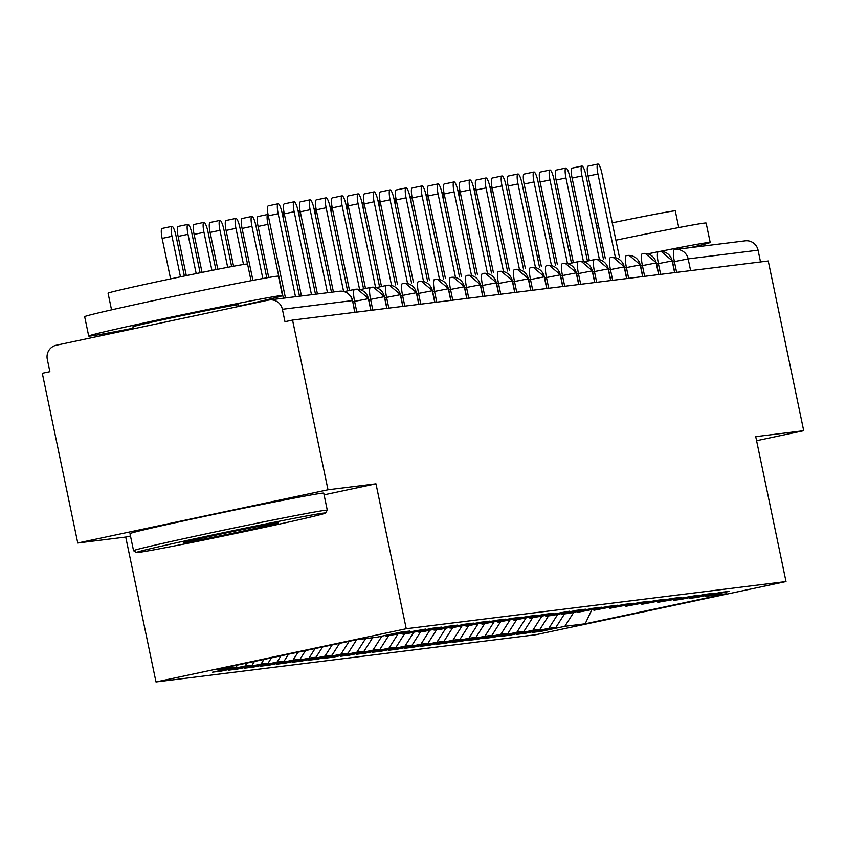 <?xml version="1.0" encoding="UTF-8"?>
<svg xmlns="http://www.w3.org/2000/svg" width="846" height="846" viewBox="0 0 846 846"><rect width="100%" height="100%" fill="white"/><g stroke="black" fill="none" stroke-linecap="round" stroke-linejoin="round"><path stroke-width="1.27" d="M77.758 542.995L42.3 373.298L49.882 371.68L47.291 359.286A11.876 11.633 -97.1 0 1 56.238 345.242L268.573 300.097A11.876 11.633 -97.1 0 1 269.546 299.939L339.458 291.246A11.876 11.633 -97.1 0 1 352.296 300.616L282.384 309.298L284.975 321.702L292.557 320.084L328.005 489.792L77.758 542.995L125.726 537.041L155.992 681.95L535.751 634.754L786.008 581.551L406.249 628.737L155.992 681.95M541.334 631.317L564.842 626.315L585.157 623.798L726.206 593.807L705.902 596.324L729.411 591.333L720.454 592.443L696.945 597.445L689.913 598.312L713.421 593.321L704.464 594.431L680.956 599.433L673.924 600.3L697.432 595.309L657.934 602.289L681.442 597.287L672.485 598.408L641.945 604.277L665.453 599.275L656.496 600.396L625.955 606.265L649.464 601.263L640.507 602.373L609.966 608.253L633.474 603.251L624.517 604.361L593.977 610.241L617.485 605.239L608.528 606.349L577.987 612.229L601.495 607.227L592.538 608.337L569.03 613.339L561.987 614.207L585.506 609.215L576.549 610.326L553.041 615.328L545.998 616.195L569.517 611.203L530.008 618.183L553.527 613.191L544.57 614.302L514.019 620.171L537.527 615.169L528.581 616.29L498.03 622.159L521.538 617.157L512.591 618.267L482.04 624.147L505.548 619.145L496.602 620.255L466.051 626.135L489.559 621.133L480.613 622.244L450.061 628.123L473.57 623.121L464.623 624.232L441.115 629.234L434.072 630.101L457.58 625.109L448.634 626.22L425.126 631.222L418.083 632.089L441.591 627.098L432.644 628.208L409.136 633.21L402.093 634.077L425.601 629.086L386.104 636.065L409.612 631.063L400.666 632.184L377.157 637.175L356.843 639.703L215.793 669.694L236.097 667.166L212.589 672.168L221.546 671.058L245.054 666.056L252.087 665.178L228.579 670.18L237.536 669.07L261.044 664.068L268.076 663.19L244.568 668.192L253.525 667.082L277.033 662.08L284.066 661.202L260.557 666.204L269.514 665.093L293.023 660.092L300.055 659.224L276.547 664.216L285.504 663.105L309.012 658.103L316.044 657.236L292.536 662.228L301.493 661.117L325.001 656.126L332.034 655.248L308.526 660.24L317.483 659.129L340.991 654.138L348.023 653.26L324.515 658.262L333.472 657.141L356.98 652.15L364.013 651.272L340.504 656.274L349.461 655.164L372.97 650.162L380.002 649.284L356.494 654.286L365.451 653.175L388.959 648.173L395.991 647.296L372.483 652.298L381.44 651.187L404.948 646.185L411.981 645.308L388.473 650.31L397.43 649.199L420.938 644.197L427.97 643.33L404.462 648.322L413.419 647.211L436.927 642.209L443.96 641.342L420.451 646.333L429.408 645.223L452.917 640.221L459.949 639.354L436.441 644.345L445.398 643.235L468.906 638.244L475.949 637.366L452.43 642.368L461.387 641.247L484.895 636.255L491.938 635.378L468.42 640.38L477.377 639.259L500.885 634.267L507.928 633.39L484.409 638.392L493.366 637.281L516.874 632.279L523.917 631.402L500.409 636.404L509.355 635.293L532.864 630.291L539.907 629.413L516.398 634.415L525.345 633.305L548.853 628.303L555.896 627.436L532.388 632.427L541.334 631.317L541.176 630.556M555.896 627.436L564.515 613.9M548.853 628.303L557.768 614.312M705.902 596.324L705.004 595.732M539.907 629.413L548.525 615.888M532.864 630.291L541.778 616.3M689.913 598.312L689.014 597.72M523.917 631.402L532.536 617.876M516.874 632.279L525.789 618.289M673.924 600.3L673.025 599.698M507.928 633.39L516.546 619.854M500.885 634.267L509.8 620.277M657.934 602.289L657.035 601.686M491.938 635.378L500.557 621.842M484.895 636.255L493.81 622.265M641.945 604.277L641.046 603.674M475.949 637.366L484.568 623.83M468.906 638.244L477.821 624.253M625.955 606.265L625.057 605.662M459.949 639.354L468.578 625.818M452.917 640.221L461.831 626.241M609.966 608.253L609.067 607.65M443.96 641.342L452.589 627.806M436.927 642.209L445.842 628.229M593.977 610.241L593.067 609.638M427.97 643.33L436.599 629.794M420.938 644.197L429.853 630.217M577.987 612.229L577.078 611.626M411.981 645.308L420.61 631.782M404.948 646.185L413.863 632.195M561.987 614.207L561.088 613.614M395.991 647.296L404.621 633.77M388.959 648.173L397.874 634.183M545.998 616.195L545.099 615.602M380.002 649.284L388.631 635.748M372.97 650.162L381.884 636.171M530.008 618.183L529.11 617.58M364.013 651.272L372.642 637.736M356.98 652.15L365.599 638.614M514.019 620.171L513.12 619.568M348.023 653.26L356.642 639.745M340.991 654.138L349.144 641.342M498.03 622.159L497.131 621.556M332.034 655.248L339.606 643.362M325.001 656.126L332.108 644.959M482.04 624.147L481.141 623.544M316.044 657.236L322.58 646.989M309.012 658.103L315.082 648.586M466.051 626.135L465.152 625.532M300.055 659.224L305.543 650.606M293.023 660.092L298.046 652.203M450.061 628.123L449.163 627.521M284.066 661.202L288.518 654.233M277.033 662.08L281.02 655.819M434.072 630.101L433.173 629.509M268.076 663.19L271.481 657.85M261.044 664.068L263.994 659.446M418.083 632.089L417.184 631.497M252.087 665.178L254.456 661.466M245.054 666.056L246.958 663.063M402.093 634.077L401.194 633.474M282.384 309.298A11.876 11.633 -97.1 0 0 269.546 299.939M236.097 667.166L237.419 665.093M386.104 636.065L385.205 635.462M676.631 272.359L674.389 261.594A11.876 2.411 -102 0 1 674.315 249.686A11.876 2.411 -102 0 1 674.357 249.676A11.876 11.633 82.9 0 1 675.32 249.517L745.231 240.824A11.876 11.633 82.9 0 1 758.069 250.194L760.522 261.943M756.578 440.703L803.7 430.688L768.242 260.98L292.557 320.084M324.092 494.857L375.973 483.827L328.005 489.792M375.973 483.827L406.249 628.737M803.7 430.688L755.732 436.642L786.008 581.551M125.726 537.041L130.485 536.026M585.157 623.798L591.766 609.913M564.842 626.315L573.757 612.335M221.546 671.058L221.388 670.296M356.843 312.1L354.59 301.335A11.876 2.411 -102 0 1 354.516 289.417A11.876 2.411 -102 0 1 354.559 289.417A11.876 11.633 82.9 0 1 368.37 298.617L370.823 310.366M355.532 289.247A11.876 11.876 0 0 0 354.516 289.417L344.195 291.616L354.485 289.427M237.536 669.07L237.377 668.308M253.525 667.082L253.366 666.32M269.514 665.093L269.356 664.332M285.504 663.105L285.345 662.344M301.493 661.117L301.335 660.366M317.483 659.129L317.324 658.378M333.472 657.141L333.313 656.39M349.461 655.164L349.303 654.402M365.451 653.175L365.292 652.414M381.44 651.187L381.282 650.426M397.43 649.199L397.271 648.438M413.419 647.211L413.26 646.45M429.408 645.223L429.25 644.462M445.398 643.235L445.239 642.484M461.387 641.247L461.229 640.496M477.377 639.259L477.218 638.508M493.366 637.281L493.207 636.52M509.355 635.293L509.197 634.532M525.345 633.305L525.186 632.544M372.832 310.112L370.58 299.347A11.876 2.411 -102 0 1 370.506 287.429L360.195 289.628L370.474 287.439A11.876 2.411 -102 0 1 370.548 287.429A11.876 11.633 82.9 0 1 384.359 296.629L386.812 308.378M388.822 308.124L386.569 297.358A11.876 2.411 -102 0 1 386.495 285.451A11.876 2.411 -102 0 1 386.537 285.44A11.876 11.633 82.9 0 1 400.348 294.641L402.802 306.389M387.51 285.282A11.876 11.876 0 0 0 386.495 285.451L376.184 287.64L386.463 285.451M404.811 306.136L402.559 295.37A11.876 2.411 -102 0 1 402.495 283.463A11.876 2.411 -102 0 1 402.527 283.452A11.876 11.633 82.9 0 1 416.338 292.653L418.791 304.401M403.5 283.294A11.876 11.876 0 0 0 402.495 283.463L402.453 283.473M420.8 304.148L418.548 293.382A11.876 2.411 -102 0 1 418.484 281.475A11.876 11.633 82.9 0 1 432.327 290.675L434.781 302.413M419.489 281.306A11.876 11.876 0 0 0 418.484 281.475A11.876 2.411 -102 0 1 418.516 281.464L418.442 281.485M436.79 302.17L434.537 291.405A11.876 2.411 -102 0 1 434.474 279.487A11.876 2.411 -102 0 1 434.506 279.476A11.876 11.633 82.9 0 1 448.317 288.687L450.77 300.425M435.479 279.317A11.876 11.876 0 0 0 434.474 279.487L434.432 279.497M452.779 300.182L450.527 289.417A11.876 2.411 -102 0 1 450.463 277.499L450.421 277.509A11.876 2.411 -102 0 1 450.495 277.488A11.876 11.633 82.9 0 1 464.306 286.699L466.759 298.437M468.769 298.194L466.516 287.429A11.876 2.411 -102 0 1 466.453 275.51A11.876 2.411 -102 0 1 466.495 275.5A11.876 11.633 82.9 0 1 480.295 284.711L482.749 296.46M467.457 275.341A11.876 11.876 0 0 0 466.453 275.51L466.41 275.521M484.758 296.206L482.506 285.44A11.876 2.411 -102 0 1 482.442 273.522A11.876 2.411 -102 0 1 482.484 273.522A11.876 11.633 82.9 0 1 496.285 282.723L498.738 294.471M483.447 273.353A11.876 11.876 0 0 0 482.442 273.522L482.4 273.533M500.747 294.218L498.495 283.452A11.876 2.411 -102 0 1 498.431 271.534A11.876 11.633 82.9 0 1 512.274 280.735L514.728 292.483M499.436 271.365A11.876 11.876 0 0 0 498.431 271.534A11.876 2.411 -102 0 1 498.474 271.534L498.389 271.545M516.737 292.23L514.484 281.464A11.876 2.411 -102 0 1 514.421 269.546A11.876 2.411 -102 0 1 514.463 269.546A11.876 11.633 82.9 0 1 528.264 278.746L530.717 290.495M515.426 269.377A11.876 11.876 0 0 0 514.421 269.546L514.379 269.557M532.726 290.241L530.474 279.476A11.876 2.411 -102 0 1 530.41 267.569A11.876 2.411 -102 0 1 530.453 267.558A11.876 11.633 82.9 0 1 544.253 276.758L546.706 288.507M531.415 267.399A11.876 11.876 0 0 0 530.41 267.569L530.368 267.579M548.716 288.253L546.463 277.488A11.876 2.411 -102 0 1 546.4 265.581A11.876 2.411 -102 0 1 546.442 265.57A11.876 11.633 82.9 0 1 560.242 274.77L562.696 286.519M547.404 265.411A11.876 11.876 0 0 0 546.4 265.581L546.357 265.591M564.705 286.276L562.453 275.5A11.876 2.411 -102 0 1 562.389 263.592A11.876 2.411 -102 0 1 562.431 263.582A11.876 11.633 82.9 0 1 576.232 272.793L578.685 284.531M563.394 263.423A11.876 11.876 0 0 0 562.389 263.592L562.347 263.603M580.694 284.288L578.442 273.522A11.876 2.411 -102 0 1 578.378 261.604A11.876 2.411 -102 0 1 578.421 261.594A11.876 11.633 82.9 0 1 592.221 270.805L594.675 282.543M568.068 263.793L578.336 261.615M596.684 282.3L594.442 271.534A11.876 2.411 -102 0 1 594.368 259.616A11.876 2.411 -102 0 1 594.41 259.606A11.876 11.633 82.9 0 1 608.211 268.817L610.664 280.565M584.057 261.816L594.326 259.627M612.673 280.312L610.431 269.546A11.876 2.411 -102 0 1 610.357 257.628A11.876 2.411 -102 0 1 610.4 257.628A11.876 11.633 82.9 0 1 624.2 266.828L626.653 278.577M611.362 257.459A11.876 11.876 0 0 0 610.357 257.628L610.315 257.639M628.663 278.323L626.421 267.558A11.876 2.411 -102 0 1 626.347 255.64A11.876 2.411 -102 0 1 626.389 255.64A11.876 11.633 82.9 0 1 640.189 264.84L642.643 276.589M627.351 255.471A11.876 11.876 0 0 0 626.347 255.64L626.304 255.651M644.652 276.335L642.41 265.57A11.876 2.411 -102 0 1 642.336 253.652A11.876 2.411 -102 0 1 642.378 253.652A11.876 11.633 82.9 0 1 656.179 262.852L658.632 274.601M643.341 253.483A11.876 11.876 0 0 0 642.336 253.652L642.294 253.663M660.641 274.347L658.4 263.582A11.876 2.411 -102 0 1 658.325 251.674A11.876 11.633 82.9 0 1 672.168 260.864L674.622 272.613M648.015 253.863L658.283 251.685M299.495 296.216L282.162 213.224A9.898 2.009 78 0 0 278.101 203.791A9.898 2.009 78 0 0 278.165 213.721L268.298 215.815A9.898 2.009 -102 0 1 268.245 205.885L278.101 203.791M285.462 297.961L268.298 215.815M295.497 296.713L278.165 213.721M171.992 236.288L162.136 238.392A9.898 2.009 -102 0 1 162.072 228.462L171.928 226.368A9.898 2.009 78 0 0 171.992 236.288L180.462 276.822M184.386 276.008L175.989 235.801A9.898 2.009 78 0 0 171.928 226.368M162.136 238.392L170.596 278.884M315.484 294.228L298.152 211.236A9.898 2.009 78 0 0 294.091 201.803A9.898 2.009 78 0 0 294.154 211.733L284.288 213.827A9.898 2.009 -102 0 1 284.235 203.897L294.091 201.803M301.451 295.973L284.288 213.827M311.487 294.725L294.154 211.733M331.473 292.24L314.141 209.248A9.898 2.009 78 0 0 310.08 199.815A9.898 2.009 78 0 0 310.144 209.745L300.277 211.838A9.898 2.009 -102 0 1 300.224 201.919L310.08 199.815M317.44 293.985L300.277 211.838M327.476 292.737L310.144 209.745M347.6 290.887L330.13 207.259A9.898 2.009 78 0 0 326.07 197.827A9.898 2.009 78 0 0 326.133 207.756L316.277 209.861A9.898 2.009 -102 0 1 316.214 199.931L326.07 197.827M333.43 291.997L316.277 209.861M343.613 291.468L326.133 207.756M363.59 288.909L346.12 205.271A9.898 2.009 78 0 0 342.059 195.849A9.898 2.009 78 0 0 342.122 205.768L332.267 207.873A9.898 2.009 -102 0 1 332.203 197.943L342.059 195.849M349.525 290.485L332.267 207.873M359.603 289.469L342.122 205.768M187.981 234.31L178.125 236.404A9.898 2.009 -102 0 1 178.062 226.474L187.918 224.38A9.898 2.009 78 0 0 187.981 234.31L196.187 273.586M200.121 272.782L191.979 233.813A9.898 2.009 78 0 0 187.918 224.38M178.125 236.404L186.31 275.606M203.971 232.322L194.115 234.416A9.898 2.009 -102 0 1 194.051 224.486L203.907 222.392A9.898 2.009 78 0 0 203.971 232.322L211.934 270.413M215.867 269.631L207.968 231.825A9.898 2.009 78 0 0 203.907 222.392M194.115 234.416L202.046 272.391M219.96 230.334L210.104 232.428A9.898 2.009 -102 0 1 210.041 222.498L219.907 220.404A9.898 2.009 78 0 0 219.96 230.334L227.69 267.336M231.635 266.585L223.957 229.837A9.898 2.009 78 0 0 219.907 220.404M210.104 232.428L217.792 269.25M235.949 228.346L226.094 230.44A9.898 2.009 -102 0 1 226.03 220.51L235.897 218.416A9.898 2.009 78 0 0 235.949 228.346L243.5 264.481M247.508 264.015L239.947 227.849A9.898 2.009 78 0 0 235.897 218.416M226.094 230.44L233.57 266.226M323.426 513.12A96.592 1.65 168.2 0 0 220.14 533.361A96.592 1.65 168.2 0 0 136.375 552.565A96.592 1.65 168.2 0 0 138.395 552.459A96.592 1.65 168.2 0 0 240.084 532.546A96.592 1.65 168.2 0 0 325.456 513.067A96.592 1.65 168.2 0 0 323.426 513.12M136.375 552.565L133.573 550.725A98.971 1.692 -11.8 0 1 133.552 550.704A98.971 1.692 -11.8 0 1 220.203 530.876A98.971 1.692 -11.8 0 1 325.224 510.307A98.971 1.692 -11.8 0 1 327.307 510.223A98.971 1.692 -11.8 0 1 327.296 510.254L323.743 493.176A98.971 1.692 -11.8 0 0 321.66 493.26A98.971 1.692 -11.8 0 0 216.65 513.829A98.971 1.692 -11.8 0 0 129.988 533.657L133.552 550.704M277.171 522.955A48.296 0.825 -11.8 0 1 278.175 522.902A48.296 0.825 -11.8 0 1 236.298 532.504A48.296 0.825 -11.8 0 1 184.65 542.624A48.296 0.825 -11.8 0 1 183.645 542.646A48.296 0.825 -11.8 0 1 226.326 532.906A48.296 0.825 -11.8 0 1 277.171 522.955M133.171 328.216A98.971 1.692 -11.8 0 1 90.786 335.968A98.971 1.692 -11.8 0 1 88.703 336.052L84.663 316.679A98.971 1.692 -11.8 0 1 171.315 296.861A98.971 1.692 -11.8 0 1 276.335 276.282A98.971 1.692 -11.8 0 1 278.419 276.198L282.458 295.571A98.971 1.692 -11.8 0 1 238.572 306.189M88.703 336.052A98.971 1.692 -11.8 0 1 175.365 316.235A98.971 1.692 -11.8 0 1 280.375 295.656A98.971 1.692 -11.8 0 1 282.458 295.571M111.545 309.869L108.066 293.192A71.254 1.216 -11.8 0 1 170.458 278.916A71.254 1.216 -11.8 0 1 246.07 264.111A71.254 1.216 -11.8 0 1 247.561 264.047L251.051 280.724M133.308 328.861L132.885 326.82A53.837 0.92 -11.8 0 1 180.029 316.044A53.837 0.92 -11.8 0 1 237.155 304.846A53.837 0.92 -11.8 0 1 238.286 304.803L238.635 306.464M521.771 260.822A98.971 1.692 -11.8 0 1 523.674 260.357M537.4 257.142A98.971 1.692 -11.8 0 1 539.325 256.708M553.073 253.62A98.971 1.692 -11.8 0 1 554.997 253.197M568.755 250.183A98.971 1.692 -11.8 0 1 570.68 249.771M584.459 246.799A98.971 1.692 -11.8 0 1 586.384 246.398M600.163 243.468A98.971 1.692 -11.8 0 1 602.088 243.066M615.888 240.19A98.971 1.692 -11.8 0 1 704.052 223.143A98.971 1.692 -11.8 0 1 706.135 223.058L710.185 242.432A98.971 1.692 -11.8 0 1 690.146 247.667M647.888 253.832A98.971 1.692 -11.8 0 1 653.091 252.785M659.7 251.463A98.971 1.692 -11.8 0 1 708.102 242.516A98.971 1.692 -11.8 0 1 710.185 242.432M539.272 256.719L535.782 240.042A71.254 1.216 -11.8 0 1 535.825 239.989M549.488 236.436A71.254 1.216 -11.8 0 1 551.402 235.992M565.149 232.893A71.254 1.216 -11.8 0 1 567.063 232.47M580.832 229.467A71.254 1.216 -11.8 0 1 582.757 229.055M596.546 226.115A71.254 1.216 -11.8 0 1 598.46 225.713M612.261 222.826A71.254 1.216 -11.8 0 1 673.786 210.961A71.254 1.216 -11.8 0 1 675.288 210.897L678.767 227.574M663.877 251.844A53.837 0.92 -11.8 0 1 664.723 251.727M379.579 286.921L362.109 203.294A9.898 2.009 78 0 0 358.048 193.861A9.898 2.009 78 0 0 358.112 203.791L348.256 205.885A9.898 2.009 -102 0 1 348.192 195.955L358.048 193.861M365.514 288.497L348.256 205.885M375.592 287.481L358.112 203.791M251.939 226.358L242.083 228.452A9.898 2.009 -102 0 1 242.019 218.522L251.886 216.428A9.898 2.009 78 0 0 251.939 226.358L262.842 278.524M266.797 277.816L255.936 225.861A9.898 2.009 78 0 0 251.886 216.428M271.365 299.706L271.164 298.754M267.262 299.685L267.399 300.351M242.083 228.452L252.922 280.364M395.568 284.933L378.099 201.306A9.898 2.009 78 0 0 374.038 191.873A9.898 2.009 78 0 0 374.101 201.803L364.245 203.897A9.898 2.009 -102 0 1 364.182 193.967L374.038 191.873M381.504 286.508L364.245 203.897M391.582 285.504L374.101 201.803M411.558 282.945L394.088 199.318A9.898 2.009 78 0 0 390.027 189.885A9.898 2.009 78 0 0 390.091 199.815L380.235 201.908A9.898 2.009 -102 0 1 380.171 191.979L390.027 189.885M397.493 284.52L380.235 201.908M407.571 283.516L390.091 199.815M427.547 280.957L410.077 197.33A9.898 2.009 78 0 0 406.017 187.897A9.898 2.009 78 0 0 406.08 197.827L396.224 199.92A9.898 2.009 -102 0 1 396.161 189.99L406.017 187.897M413.483 282.532L396.224 199.92M423.56 281.528L406.08 197.827M267.928 224.37L258.072 226.464A9.898 2.009 -102 0 1 258.009 216.534L267.875 214.44A9.898 2.009 78 0 0 267.928 224.37L283.357 298.215M258.072 226.464L268.732 277.477M273.078 298.289L273.321 299.463M284.023 212.452A9.898 2.009 78 0 0 283.865 212.452A9.898 2.009 78 0 0 283.304 218.702M300.013 210.464A9.898 2.009 78 0 0 299.854 210.474A9.898 2.009 78 0 0 299.294 216.713M443.537 278.969L426.067 195.341A9.898 2.009 78 0 0 422.006 185.909A9.898 2.009 78 0 0 422.069 195.838L412.214 197.932A9.898 2.009 -102 0 1 412.15 188.002L422.006 185.909M429.472 280.544L412.214 197.932M439.55 279.54L422.069 195.838M316.002 208.476A9.898 2.009 78 0 0 315.844 208.486A9.898 2.009 78 0 0 315.283 214.725M459.526 276.98L442.056 193.353A9.898 2.009 78 0 0 437.995 183.92A9.898 2.009 78 0 0 438.059 193.85L428.203 195.944A9.898 2.009 -102 0 1 428.139 186.014L437.995 183.92M445.461 278.567L428.203 195.944M455.539 277.551L438.059 193.85M331.992 206.498A9.898 2.009 78 0 0 331.833 206.498A9.898 2.009 78 0 0 331.272 212.737M475.515 274.992L458.046 191.365A9.898 2.009 78 0 0 453.985 181.932A9.898 2.009 78 0 0 454.048 191.862L444.192 193.956A9.898 2.009 -102 0 1 444.129 184.037L453.985 181.932M461.451 276.579L444.192 193.956M471.529 275.563L454.048 191.862M347.981 204.51A9.898 2.009 78 0 0 347.822 204.51A9.898 2.009 78 0 0 347.262 210.749M491.505 273.015L474.035 189.377A9.898 2.009 78 0 0 469.974 179.955A9.898 2.009 78 0 0 470.038 189.874L460.182 191.979A9.898 2.009 -102 0 1 460.118 182.049L469.974 179.955M477.44 274.59L460.182 191.979M487.518 273.575L470.038 189.874M363.97 202.522A9.898 2.009 78 0 0 363.812 202.522A9.898 2.009 78 0 0 363.251 208.761M507.494 271.027L490.024 187.4A9.898 2.009 78 0 0 485.964 177.967A9.898 2.009 78 0 0 486.027 187.897L476.171 189.99A9.898 2.009 -102 0 1 476.108 180.061L485.964 177.967M493.43 272.602L476.171 189.99M503.507 271.587L486.027 187.897M379.96 200.534A9.898 2.009 78 0 0 379.801 200.534A9.898 2.009 78 0 0 379.241 206.773M523.484 269.039L506.014 185.411A9.898 2.009 78 0 0 501.953 175.979A9.898 2.009 78 0 0 502.016 185.909L492.161 188.002A9.898 2.009 -102 0 1 492.097 178.072L501.953 175.979M509.419 270.614L492.161 188.002M519.497 269.61L502.016 185.909M395.949 198.546A9.898 2.009 78 0 0 395.791 198.546A9.898 2.009 78 0 0 395.23 204.785M539.473 267.05L522.003 183.423A9.898 2.009 78 0 0 517.942 173.99A9.898 2.009 78 0 0 518.006 183.92L508.15 186.014A9.898 2.009 -102 0 1 508.086 176.084L517.942 173.99M525.408 268.626L508.15 186.014M535.497 267.622L518.006 183.92M411.939 196.558A9.898 2.009 78 0 0 411.78 196.558A9.898 2.009 78 0 0 411.219 202.807M555.462 265.062L537.993 181.435A9.898 2.009 78 0 0 533.932 172.002A9.898 2.009 78 0 0 533.995 181.932L524.139 184.026A9.898 2.009 -102 0 1 524.076 174.096L533.932 172.002M541.398 266.638L524.139 184.026M551.486 265.633L533.995 181.932M427.928 194.569A9.898 2.009 78 0 0 427.769 194.569A9.898 2.009 78 0 0 427.209 200.819M571.452 263.074L553.982 179.447A9.898 2.009 78 0 0 549.921 170.014A9.898 2.009 78 0 0 549.985 179.944L540.129 182.038A9.898 2.009 -102 0 1 540.065 172.108L549.921 170.014M557.387 264.65L540.129 182.038M567.476 263.645L549.985 179.944M443.917 192.581A9.898 2.009 78 0 0 443.759 192.592A9.898 2.009 78 0 0 443.198 198.831M587.441 261.086L569.971 177.459A9.898 2.009 78 0 0 565.911 168.026A9.898 2.009 78 0 0 565.974 177.956L556.118 180.05A9.898 2.009 -102 0 1 556.055 170.12L565.911 168.026M573.377 262.662L556.118 180.05M583.465 261.657L565.974 177.956M459.907 190.604A9.898 2.009 78 0 0 459.748 190.604A9.898 2.009 78 0 0 459.188 196.843M603.431 259.098L585.961 175.471A9.898 2.009 78 0 0 581.9 166.038A9.898 2.009 78 0 0 581.963 175.968L572.108 178.062A9.898 2.009 -102 0 1 572.044 168.143L581.9 166.038M589.366 260.684L572.108 178.062M599.454 259.669L581.963 175.968M475.907 188.616A9.898 2.009 78 0 0 475.738 188.616A9.898 2.009 78 0 0 475.177 194.855M619.42 257.11L601.95 173.483A9.898 2.009 78 0 0 597.9 164.05A9.898 2.009 78 0 0 597.953 173.98L588.097 176.084A9.898 2.009 -102 0 1 588.033 166.154L597.9 164.05M605.355 258.696L588.097 176.084M615.444 257.681L597.953 173.98M491.896 186.628A9.898 2.009 78 0 0 491.727 186.628A9.898 2.009 78 0 0 491.166 192.867M354.749 312.364L352.549 300.605A11.876 11.876 0 0 0 339.458 291.246M758.069 250.194L688.158 258.876A11.876 11.633 82.9 0 0 675.32 249.517A11.876 11.876 0 0 0 674.315 249.686L674.273 249.697M672.581 261.985L688.158 258.876L690.611 270.625M368.38 298.68L352.782 301.715M384.37 296.703L368.771 299.727M400.359 294.715L384.761 297.75M416.348 292.727L400.75 295.762M432.338 290.738L416.74 293.774M448.327 288.75L432.729 291.785M464.317 286.762L448.718 289.797M480.306 284.774L464.718 287.809M496.295 282.786L480.708 285.821M512.285 280.809L496.697 283.833M528.274 278.82L512.687 281.845M544.264 276.832L528.676 279.867M560.253 274.844L544.665 277.879M576.242 272.856L560.655 275.891M592.232 270.868L576.644 273.903M608.221 268.88L592.634 271.915M624.211 266.892L608.623 269.927M640.2 264.904L624.612 267.939M656.189 262.926L640.602 265.951M672.179 260.938L656.591 263.973M659.33 251.505A11.876 11.876 0 0 0 658.325 251.674A11.876 2.411 -102 0 1 658.368 251.664L648.004 253.863M354.992 312.333L352.549 300.605M371.521 287.259A11.876 11.876 0 0 0 370.506 287.429M357.393 289.173L368.539 298.617L370.992 310.345M373.382 287.185L384.528 296.629L386.982 308.356M389.372 285.197L400.518 294.641L402.971 306.368M405.361 283.209L416.507 292.653L418.96 304.38M421.35 281.221L432.496 290.664L434.95 302.392M451.468 277.329A11.876 11.876 0 0 0 450.463 277.499M437.34 279.243L448.486 288.687L450.939 300.404M453.34 277.255L464.475 286.699L466.929 298.416M469.329 275.267L480.465 284.711L482.918 296.438M485.318 273.279L496.465 282.723L498.907 294.45M501.308 271.291L512.454 280.735L514.897 292.462M517.297 269.303L528.443 278.746L530.886 290.474M533.287 267.315L544.433 276.758L546.876 288.486M549.276 265.327L560.422 274.77L562.865 286.498M579.383 261.435A11.876 11.876 0 0 0 578.378 261.604L568.057 263.793M565.265 263.349L576.412 272.782L578.854 284.51M595.373 259.447A11.876 11.876 0 0 0 594.368 259.616L584.047 261.805M581.255 261.361L592.401 270.805L594.844 282.522M597.244 259.373L608.39 268.817L610.833 280.544M613.234 257.385L624.38 266.828L626.823 278.556M629.223 255.397L640.369 264.84L642.812 276.568M645.212 253.409L656.359 262.852L658.801 274.58M661.202 251.421L672.348 260.864L674.791 272.592M325.456 513.067L327.296 510.254M282.078 212.832L283.865 212.452M298.067 210.844L299.854 210.474M314.056 208.867L315.844 208.486M330.046 206.879L331.833 206.498M346.035 204.891L347.822 204.51M362.025 202.903L363.812 202.522M378.014 200.914L379.801 200.534M394.003 198.926L395.791 198.546M409.993 196.938L411.78 196.558M425.982 194.95L427.769 194.569M441.972 192.962L443.759 192.592M457.961 190.985L459.748 190.604M473.95 188.996L475.738 188.616M489.94 187.008L491.727 186.628"/></g></svg>
